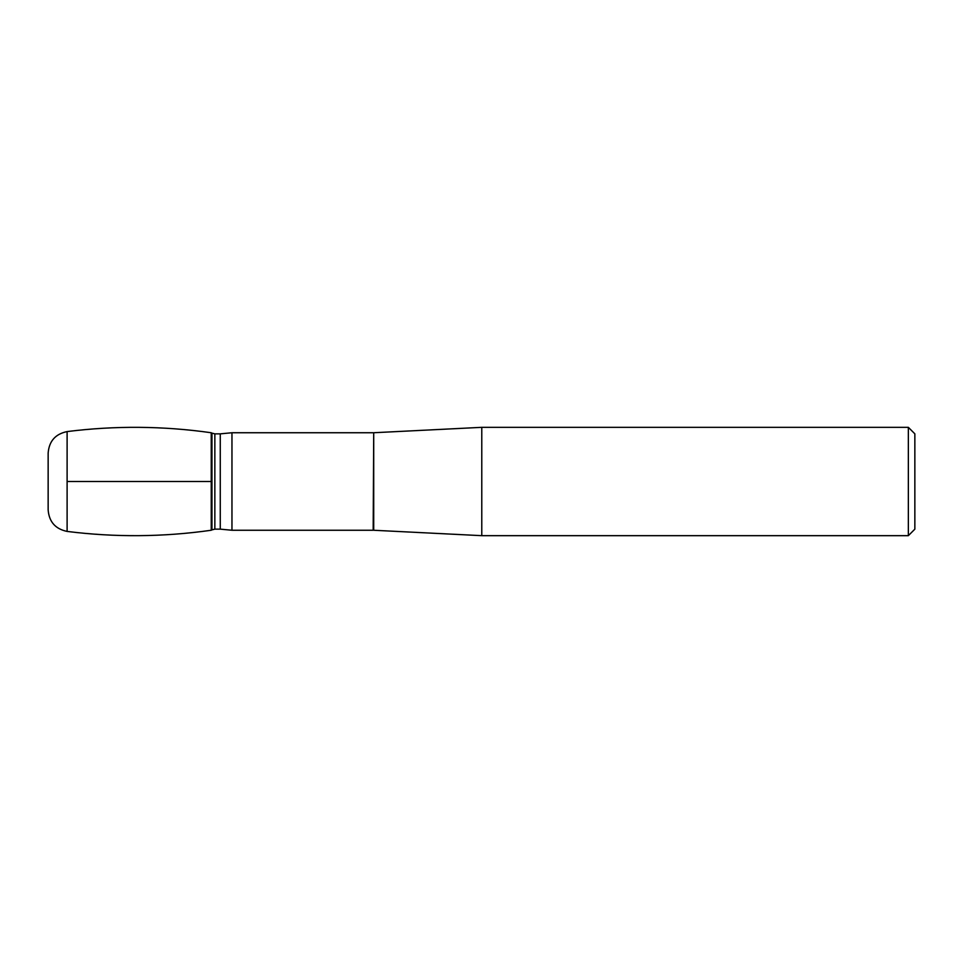 <?xml version="1.0" encoding="UTF-8"?>
<svg xmlns="http://www.w3.org/2000/svg" width="963" height="963" viewBox="0 0 963 963"><rect width="100%" height="100%" fill="white"/><g stroke="black" fill="none" stroke-linecap="round" stroke-linejoin="round"><path stroke-width="1.44" d="M231.963 530.252L220.262 529.144L220.262 433.856L231.963 432.748L231.963 530.252L373.175 530.252L373.716 432.736L373.716 530.264L481.777 535.669L908.35 535.669L908.35 427.331L481.777 427.331L481.777 535.669M908.35 427.331L914.85 433.832L914.85 529.169L908.35 535.669M67.109 431.58L67.109 531.42C115.199 537.45 163.241 537.065 211.234 530.252L211.234 432.748L211.234 530.252L211.956 529.867L211.956 433.133L211.234 432.748C163.241 425.935 115.199 425.55 67.109 431.58C55.409 434 49.089 441.162 48.15 453.079L48.15 509.921L48.15 453.079M67.109 481.5L211.234 481.5L67.109 481.5M220.262 529.144L214.845 529.144L214.845 433.856L211.956 433.133M231.963 432.748L373.175 432.748M373.716 432.736L481.777 427.331M220.262 433.856L214.845 433.856M214.845 529.144L211.956 529.867M67.109 531.42C55.409 529 49.089 521.838 48.15 509.921"/></g></svg>
